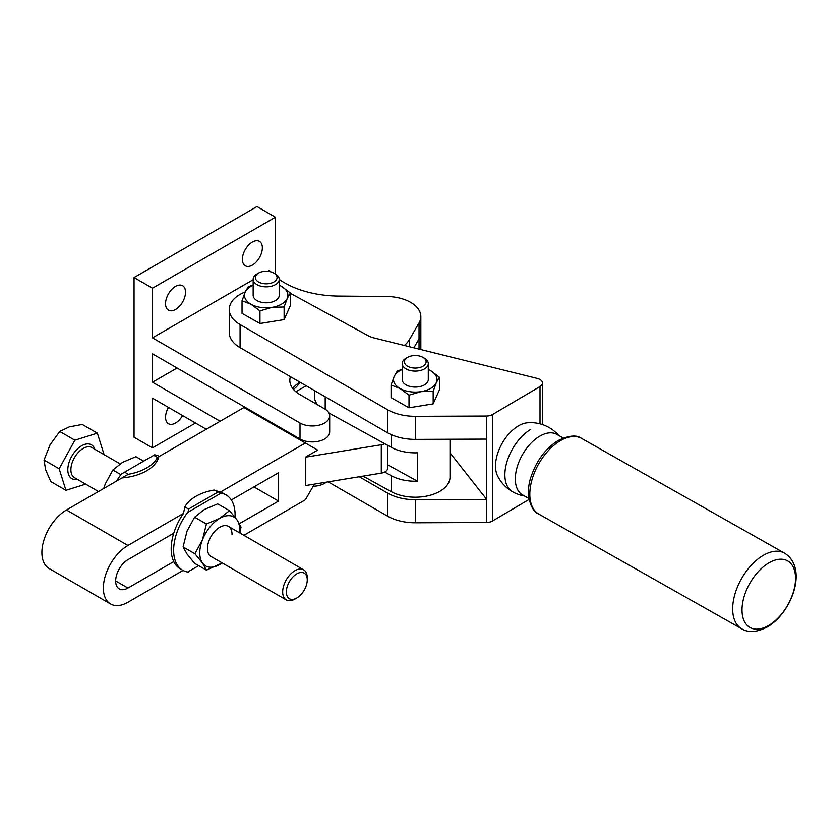 <?xml version="1.0" encoding="UTF-8"?>
<svg xmlns="http://www.w3.org/2000/svg" width="838" height="838" viewBox="0 0 838 838"><rect width="100%" height="100%" fill="white"/><g stroke="black" fill="none" stroke-linecap="round" stroke-linejoin="round"><path stroke-width="1.26" d="M299.616 382.442A34.767 20.07 180 0 1 293.447 389.356M279.243 279.389A78.238 45.168 0 0 0 289.979 285.653A78.238 45.168 0 0 0 338.782 296.076L386.58 296.484A34.767 20.07 180 0 1 414.433 304.959A34.767 20.07 180 0 1 420.833 316.565A34.767 20.07 180 0 1 419.031 322.923L409.489 339.453A43.461 25.098 180 0 1 404.398 345.466M267.741 271.313L269.365 270.37A78.238 45.168 0 0 0 270.58 271.784M290.44 376.681A34.767 20.07 0 0 0 289.822 380.442A34.767 20.07 0 0 0 291.498 386.601A34.767 20.07 0 0 0 300.004 394.635L324.589 408.829A17.389 10.035 180 0 1 329.68 415.92L329.68 431.895A17.389 10.035 180 0 1 324.589 438.986A17.389 10.035 180 0 1 300.004 438.986L152.485 353.825L152.485 382.212L177.08 368.018M329.68 415.92A17.389 10.035 180 0 1 324.589 423.022A17.389 10.035 180 0 1 300.004 423.022L152.485 337.85L152.485 288.167L134.049 277.525L134.049 437.216L152.485 447.859L195.516 423.022M300.004 382.212A34.767 20.07 0 0 0 292.692 388.423M326.37 482.154A17.389 10.035 180 0 1 324.589 483.348A17.389 10.035 180 0 1 313.171 486.281M242.381 259.34A14.12 8.16 -60 0 1 248.551 245.125A14.12 8.16 -60 0 1 259.434 241.334A14.12 8.16 -60 0 1 262.357 247.807A14.12 8.16 -60 0 1 256.198 262.022A14.12 8.16 -60 0 1 245.304 265.803A14.12 8.16 -60 0 1 242.381 259.34M165.547 303.691A14.12 8.16 -60 0 1 171.717 289.477A14.12 8.16 -60 0 1 182.6 285.695A14.12 8.16 -60 0 1 185.523 292.158A14.12 8.16 -60 0 1 179.363 306.373A14.12 8.16 -60 0 1 168.48 310.165A14.12 8.16 -60 0 1 165.547 303.691M182.6 415.564A14.12 8.16 -60 0 1 168.48 423.724A14.12 8.16 -60 0 1 165.547 417.251A14.12 8.16 -60 0 1 168.48 407.415M220.122 421.263L152.485 382.212M420.833 349.54L420.833 332.529A34.767 20.07 180 0 1 419.031 338.898L413.878 347.822L419.031 338.908L419.031 322.923M273.879 273.083A10.863 6.275 180 0 1 273.963 281.914A10.863 6.275 180 0 1 258.596 282.008A10.863 6.275 180 0 1 258.439 273.136A10.863 6.275 180 0 1 258.513 273.083A10.863 6.275 180 0 1 273.879 273.083L275.419 273.974L275.419 217.199L256.983 206.546L134.049 277.525M275.419 217.199L152.485 288.167M206.295 429.245L152.485 398.176L152.485 447.859M253.16 279.724L152.485 337.85M742.018 609.959A38.244 21.851 119.5 0 0 768.781 625.42A38.244 21.851 119.5 0 0 795.545 578.409A38.244 21.851 119.5 0 0 768.781 562.958A38.244 21.851 119.5 0 0 742.018 609.959M563.241 438.023L556.757 434.356A34.767 19.861 119.5 0 0 530.276 443.951A34.767 19.861 119.5 0 0 515.318 478.969A34.767 19.861 119.5 0 0 522.535 494.891L529.008 498.558M423.012 366.185A10.863 6.275 180 0 1 407.645 366.279A10.863 6.275 180 0 1 407.488 357.407A10.863 6.275 180 0 1 407.561 357.365A10.863 6.275 180 0 1 422.928 357.365A10.863 6.275 180 0 1 423.012 366.185M422.928 357.365L424.468 358.255A13.041 7.532 180 0 1 428.281 363.577A13.041 7.532 180 0 1 424.562 368.846A13.041 7.532 180 0 1 410.316 370.543A13.041 7.532 180 0 1 402.209 363.577A13.041 7.532 180 0 1 405.927 358.308A13.041 7.532 180 0 1 406.021 358.255A13.041 7.532 180 0 1 406.126 358.193M402.209 363.577L402.209 379.541A13.041 7.532 0 0 0 410.316 386.517A13.041 7.532 0 0 0 424.562 384.81A13.041 7.532 0 0 0 428.281 379.541L428.281 363.577M529.166 499.396L492.524 520.985A8.694 5.018 180 0 1 489.853 522.064A8.694 5.018 180 0 1 486.375 522.493L415.522 522.786A39.114 22.584 180 0 1 400.407 521.1A39.114 22.584 180 0 1 387.585 516.166L328.15 481.86M290.367 293.331A36.945 21.327 180 0 1 291.603 293.981L367.987 335.609A21.736 12.549 0 0 0 370.972 336.97A21.736 12.549 0 0 0 374.324 338.007L537.231 378.42A8.694 5.018 180 0 1 542.322 382.055A8.694 5.018 180 0 1 542.49 383.029A8.694 5.018 180 0 1 540.007 386.538L492.524 414.527A8.694 5.018 180 0 1 489.853 415.596A8.694 5.018 180 0 1 486.375 416.036L415.522 416.318A39.114 22.584 180 0 1 400.407 414.632A39.114 22.584 180 0 1 387.585 409.709L240.077 324.547A36.945 21.327 180 0 1 229.256 309.463A36.945 21.327 180 0 1 239.72 294.588A36.945 21.327 180 0 1 245.272 291.886M450.016 452.845L486.689 499.427L486.689 439.102A8.694 5.018 180 0 1 486.375 439.102L415.522 439.384A39.114 22.584 180 0 1 400.407 437.698A39.114 22.584 180 0 1 387.585 432.775L240.077 347.613A36.945 21.327 180 0 1 229.256 332.529L229.256 309.463M486.689 499.427A8.694 5.018 180 0 1 486.375 499.427L415.522 499.72A39.114 22.584 180 0 1 400.407 498.034A39.114 22.584 180 0 1 387.585 493.1L359.261 476.749M275.419 273.974A13.041 7.532 180 0 1 279.243 279.295A13.041 7.532 180 0 1 275.513 284.564A13.041 7.532 180 0 1 261.278 286.271A13.041 7.532 180 0 1 253.16 279.295A13.041 7.532 180 0 1 256.889 274.026A13.041 7.532 180 0 1 256.983 273.974A13.041 7.532 180 0 1 257.077 273.921M253.16 279.295L253.16 295.269A13.041 7.532 0 0 0 261.278 302.235A13.041 7.532 0 0 0 275.513 300.538A13.041 7.532 0 0 0 279.243 295.269L279.243 279.295M253.16 285.234A21.736 12.549 0 0 0 250.677 286.491A21.736 12.549 0 0 0 245.157 292.148L248.268 286.711L253.16 284.93M287.245 298.391L284.124 306.991L272.046 307.347A21.736 12.549 0 0 0 281.725 304.047A21.736 12.549 0 0 0 287.245 298.391A21.736 12.549 0 0 0 281.411 286.303L290.367 292.954L287.245 298.391M402.209 369.506A21.736 12.549 0 0 0 399.726 370.763A21.736 12.549 0 0 0 394.195 376.419L397.317 370.993L402.209 369.212M436.294 382.662L433.173 391.262L421.085 391.629A21.736 12.549 0 0 0 430.774 388.319A21.736 12.549 0 0 0 436.294 382.662A21.736 12.549 0 0 0 430.449 370.585L439.416 377.236L436.294 382.662M428.281 369.453L430.449 370.585A21.736 12.549 0 0 0 428.281 369.506M409.007 395.159L400.04 388.507A21.736 12.549 0 0 0 421.085 391.629L409.007 395.159L409.007 407.771L391.074 397.631L391.074 385.019L394.195 376.419A21.736 12.549 0 0 0 400.04 388.507L391.074 385.019M409.007 407.771L433.173 403.874L439.416 389.848L439.416 377.236M433.173 403.874L433.173 391.262M279.243 285.182L281.411 286.303A21.736 12.549 0 0 0 279.243 285.234M259.958 310.888L250.991 304.236A21.736 12.549 0 0 0 272.046 307.347L259.958 310.888L259.958 323.499L242.035 313.36L242.035 300.748L245.157 292.148A21.736 12.549 0 0 0 250.991 304.236L242.035 300.748M259.958 323.499L284.124 319.603L290.367 305.566L290.367 292.954M284.124 319.603L284.124 306.991M530.726 429.423A36.945 21.107 -60.5 0 0 506.822 462.209A36.945 21.107 -60.5 0 0 512.542 491.738A36.945 36.945 0 0 1 497.395 475.502A32.598 18.625 -60.5 0 1 502.098 443.396A32.598 18.625 -60.5 0 1 527.196 422.813A36.945 36.945 0 0 1 558.705 435.467M363.043 476.131L391.252 491.665A34.767 20.07 0 0 0 440.411 490.984A34.767 20.07 0 0 0 450.016 477.136L450.016 439.248M314.428 390.539L314.428 396.405A34.767 20.07 0 0 0 317.602 404.785M328.925 412.987L391.252 447.303A34.767 20.07 0 0 0 417.45 452.813L417.45 481.201L387.606 464.765M417.45 481.201A34.767 20.07 180 0 1 391.252 475.691L384.673 472.066M183.04 570.437L127.952 602.25A34.767 20.07 -60 0 1 110.574 603.978A34.767 20.07 -60 0 1 103.378 588.056A34.767 20.07 -60 0 1 127.952 545.475L183.47 513.411L184.852 506.938L188.54 509.064L188.76 510.352L187.691 512.395A43.461 25.088 120 0 0 173.634 550.325A43.461 25.088 120 0 0 182.642 570.217A43.461 25.088 120 0 0 187.691 572.008L188.76 571.987M116.65 481.022A43.461 25.088 -60 0 1 121.301 474.078L124.611 472.161L128.298 474.287L66.485 509.986A34.767 20.07 120 0 0 41.9 552.577A34.767 20.07 120 0 0 49.096 568.489L110.574 603.978M173.738 533.219L127.952 559.669A17.389 10.035 120 0 0 115.665 580.964A17.389 10.035 120 0 0 119.268 588.915A17.389 10.035 120 0 0 127.952 588.056L173.738 561.617M235.028 517.224A43.461 25.088 120 0 0 235.09 514.825A43.461 25.088 120 0 0 226.092 494.933A43.461 25.088 120 0 0 221.043 493.132L214.046 490.073L220.342 492.116L305.378 443.009L317.665 450.111L305.378 457.202L305.378 485.6L381.29 473.135A8.694 5.018 0 0 0 387.334 469.573A8.694 5.018 0 0 0 387.606 468.306L387.606 445.292M384.673 443.679A8.694 5.018 180 0 1 381.29 444.748L305.378 457.202M420.833 316.565L420.833 332.529A34.767 20.07 180 0 1 419.031 338.908L419.031 349.1M256.198 414.621L257.004 414.161M295.845 391.723L306.163 385.763M239.406 523.687L278.53 501.103L253.945 486.909M278.53 501.103L278.53 472.716L231.319 499.972M305.378 443.009L243.9 407.53L157.492 457.433L153.794 455.306L154.642 454.814A43.461 25.088 -60 0 1 159.293 456.385M314.428 484.113L305.378 499.794L243.879 535.304M143.151 460.858L135.924 456.689L122.61 462.314L112.858 470.003L120.882 474.633M112.858 470.003L105.305 483.84L103.723 488.481M128.298 474.287A43.461 25.098 -0 0 0 157.492 457.433M158.874 456.637A43.461 25.098 180 0 1 121.992 477.932M182.642 570.217L180.18 568.793A43.461 25.088 -60 0 1 171.182 548.9A43.461 25.088 -60 0 1 183.47 513.411M239.553 532.811A28.251 16.31 120 0 0 239.71 529.909A28.251 16.31 120 0 0 237.028 519.927A28.251 16.31 120 0 0 219.734 518.376L229.486 510.688L217.681 503.879L204.367 509.504L194.615 517.193L187.063 531.03L183.082 546.921L187.063 554.096L194.615 563.335L206.42 570.144L202.44 562.968L194.887 553.729L202.44 539.902A28.251 16.31 120 0 0 199.758 552.975A28.251 16.31 120 0 0 202.44 562.968A28.251 16.31 120 0 0 219.734 564.508A28.251 16.31 120 0 0 222.175 562.927M232.021 534.351A17.389 10.035 120 0 0 228.428 526.39A17.389 10.035 120 0 0 215.031 531.051A17.389 10.035 120 0 0 207.447 548.544A17.389 10.035 120 0 0 211.04 556.505L286.271 599.924A17.389 10.035 120 0 0 294.955 599.055L296.799 597.997A14.78 8.527 120 0 0 306.98 582.745A14.78 8.527 120 0 0 307.253 579.886A14.78 8.527 120 0 0 297.972 573.255A14.78 8.527 120 0 0 286.617 589.114A14.78 8.527 120 0 0 296.799 597.997M229.486 510.688L237.028 519.927L241.009 527.092L239.961 533.041M202.44 539.902L206.42 524.012L219.734 518.376A28.251 16.31 120 0 0 202.44 539.902M222.227 562.958L206.42 570.144M183.082 546.921L194.887 553.729M194.615 517.193L206.42 524.012M184.852 506.938A43.461 25.098 180 0 1 214.046 490.073M220.342 492.116A43.461 25.088 -60 0 1 223.631 493.509L226.092 494.933M307.253 579.886L307.253 577.759A17.389 10.035 120 0 0 303.649 569.809A17.389 10.035 120 0 0 291.561 573.182A17.389 10.035 120 0 0 282.982 588.611A17.389 10.035 120 0 0 286.271 599.924M45.64 469.783L44.037 460.041L50.112 444.716L59.749 431.465L74.865 440.191L59.163 468.767L65.94 490.314L50.814 481.588L45.64 469.783M59.163 468.767L44.037 460.041M104.09 454.625L97.344 433.162L82.229 424.437L69.208 426.919L59.749 431.465M65.94 490.314L85.686 484.144M97.344 433.162L74.865 440.191M409.489 346.733L409.489 339.453M300.004 438.986L300.004 423.022M763.083 555.479A43.461 24.826 119.5 0 0 732.674 608.891A43.461 24.826 119.5 0 0 741.693 628.804C748.606 632.952 757.206 632.292 767.503 626.845C791.941 612.672 808.419 567.829 784.483 553.132A43.461 24.826 119.5 0 0 763.083 555.479M538.834 514.092C531.02 511.463 524.588 493.865 531.407 475.691C536.938 460.052 545.81 448.351 558.024 440.579C568.793 435.393 576.659 434.671 581.624 438.431A43.461 24.826 119.5 0 0 560.224 440.778A43.461 24.826 119.5 0 0 529.815 494.19A43.461 24.826 119.5 0 0 538.834 514.092L741.693 628.804M492.524 520.985L492.524 414.527M240.077 347.613L240.077 324.547M415.522 439.384L415.522 416.318M415.522 522.786L415.522 499.72M387.585 516.166L387.585 493.1M486.375 522.493L486.375 499.427M387.585 432.775L387.585 409.709M486.375 439.102L486.375 416.036M540.007 423.829L540.007 386.538M325.196 409.195L325.196 396.751M391.252 447.303L391.252 434.639M391.252 491.665L391.252 475.691M127.952 545.475L66.485 509.986M127.952 588.056L115.665 580.964M381.29 473.135L381.29 444.748M124.611 472.161L153.794 455.306M217.733 492.21L188.54 509.064M198.669 565.671L187.691 572.008M187.691 512.395L221.043 493.132M120.106 463.864L91.866 447.565A17.389 10.035 120 0 0 85.926 447.209A17.389 10.035 120 0 0 71.199 466.368A17.389 10.035 120 0 0 74.488 477.681L98.465 491.518M94.809 449.273A19.557 11.292 120 0 0 84.732 444.391A19.557 11.292 120 0 0 68.161 465.949A19.557 11.292 120 0 0 77.431 479.378M512.542 491.738A36.945 36.945 0 0 0 524.483 495.991M258.513 273.083L256.983 273.974M542.49 424.562L542.49 383.029M407.561 357.365L406.021 358.255M581.624 438.431L784.483 553.132M172.23 534.099L173.298 534.717M228.428 526.39L303.649 569.809"/></g></svg>
